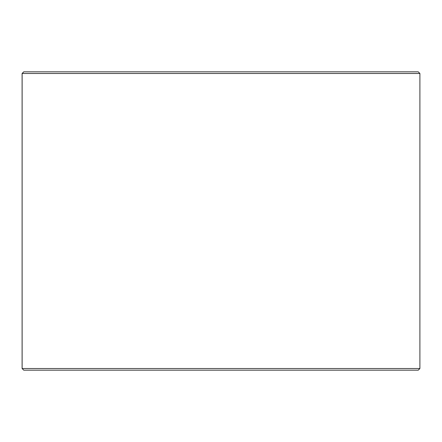 <?xml version="1.0" encoding="UTF-8"?>
<svg xmlns="http://www.w3.org/2000/svg" width="442" height="442" viewBox="0 0 442 442"><rect width="100%" height="100%" fill="white"/><g stroke="black" fill="none" stroke-linecap="round" stroke-linejoin="round"><path stroke-width="0.66" d="M23.785 370.175L418.243 370.175L419.9 368.517L419.9 73.483L418.243 71.825L23.758 71.825L22.1 73.483L22.1 368.517L23.758 370.175L22.128 368.517L22.128 73.483L23.785 71.825M419.9 73.483L22.128 73.483M419.9 368.517L22.128 368.517"/></g></svg>
